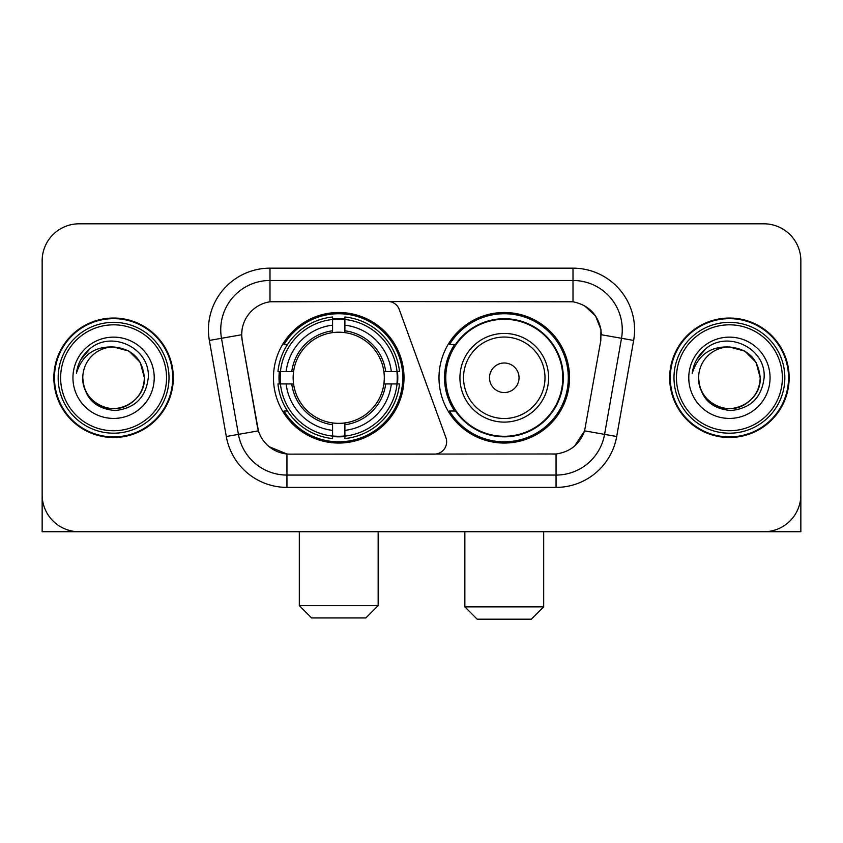 <?xml version="1.0" encoding="UTF-8"?>
<svg xmlns="http://www.w3.org/2000/svg" width="843" height="843" viewBox="0 0 843 843"><rect width="100%" height="100%" fill="white"/><g stroke="black" fill="none" stroke-linecap="round" stroke-linejoin="round"><path stroke-width="1.26" d="M270.002 268.158L270.002 301.783L387.706 301.415A12.318 12.318 0 0 1 399.276 309.518L445.894 437.612A12.318 12.318 0 0 1 434.324 454.135L290.14 454.135A33.256 33.256 0 0 1 257.389 426.663L242.183 340.446L258.411 430.847L238.432 434.366L221.488 338.296A49.263 49.263 0 0 1 270.002 280.477L572.998 280.477A49.263 49.263 0 0 1 621.512 338.296L604.568 434.366A49.263 49.263 0 0 1 556.053 475.073L286.947 475.073A49.263 49.263 0 0 1 238.432 434.366L226.303 436.505L209.359 340.435A61.581 61.581 0 0 1 270.002 268.158L572.998 268.158L572.998 301.783C588.425 304.997 597.74 314.313 600.954 329.739L600.817 340.446L584.589 430.847C579.731 444.24 570.216 451.953 556.053 453.987L290.14 454.135M273.459 377.78A65.28 65.28 0 0 0 338.728 443.049A65.28 65.28 0 0 0 404.008 377.78A65.28 65.28 0 0 0 338.728 312.5A65.28 65.28 0 0 0 273.459 377.78M572.998 301.783L274.934 301.415A33.256 33.256 0 0 0 242.183 340.446L241.678 334.734L221.488 338.296A49.263 49.263 0 0 1 220.74 329.739M279.318 383.934A59.737 59.737 0 0 1 279.318 371.615M454.64 411.026A59.737 59.737 0 0 1 454.64 344.524M569.541 377.78A65.28 65.28 0 0 1 504.272 443.049A65.28 65.28 0 0 1 438.992 377.78A65.28 65.28 0 0 1 504.272 312.5A65.28 65.28 0 0 1 569.541 377.78M53.847 377.78A59.737 59.737 0 0 0 113.584 437.506A59.737 59.737 0 0 0 173.321 377.78A59.737 59.737 0 0 0 113.584 318.043A59.737 59.737 0 0 0 53.847 377.78M669.679 377.78A59.737 59.737 0 0 0 729.416 437.506A59.737 59.737 0 0 0 789.153 377.78A59.737 59.737 0 0 0 729.416 318.043A59.737 59.737 0 0 0 669.679 377.78M241.678 334.671L242.046 329.739M572.998 268.158A61.581 61.581 0 0 1 633.641 340.435L616.697 436.505A61.581 61.581 0 0 1 556.053 487.391L286.947 487.391L286.947 453.987L269.191 446.716M584.705 305.872L595.569 315.977L600.954 329.739L601.322 334.734L633.641 340.435M556.053 487.391L556.053 453.987L552.86 454.135M621.512 338.296L604.568 434.366L584.589 430.847L574.663 446M585.611 426.663L585.411 427.707M257.589 427.707L257.389 426.663M800.85 260.772A36.944 36.944 0 0 0 763.906 223.816L79.094 223.816A36.944 36.944 0 0 0 42.15 260.772L42.15 494.788A36.944 36.944 0 0 0 79.094 531.733L763.906 531.733A36.944 36.944 0 0 0 800.85 494.788L800.85 260.772L800.85 531.733L657.983 531.733M42.15 260.772L42.15 531.733L185.017 531.733M763.906 223.816L79.094 223.816M79.094 531.733L763.906 531.733M166.545 377.78A52.961 52.961 0 0 0 113.584 324.818A52.961 52.961 0 0 0 60.622 377.78A52.961 52.961 0 0 0 113.584 430.741A52.961 52.961 0 0 0 166.545 377.78M169.011 377.78A55.427 55.427 0 0 0 113.584 322.353A55.427 55.427 0 0 0 58.156 377.78A55.427 55.427 0 0 0 113.584 433.197A55.427 55.427 0 0 0 169.011 377.78M172.71 377.78A59.115 59.115 0 0 0 113.584 318.654A59.115 59.115 0 0 0 54.468 377.78A59.115 59.115 0 0 0 113.584 436.895A59.115 59.115 0 0 0 172.71 377.78M144.374 377.78C142.551 359.076 132.288 348.812 113.584 346.989L128.979 351.109L140.254 362.385L144.374 377.78L140.254 362.385L128.979 351.109L113.584 346.989L128.979 351.109L140.254 362.385L144.374 377.78L140.254 362.385L128.979 351.109L113.584 346.989L128.979 351.109L140.254 362.385L144.374 377.78C145.428 400.541 117.377 416.737 98.188 404.44C88.346 398.275 83.215 389.392 82.793 377.78C84.268 397.854 95.048 408.771 115.143 410.541C134.869 408.412 145.913 397.485 148.263 377.78C150.549 348.454 112.119 329.803 89.98 348.696C82.256 355.156 77.725 363.354 76.397 373.291C82.203 354.956 94.606 346.188 113.584 346.989L128.979 351.109L140.254 362.385L144.374 377.78C145.428 400.541 117.377 416.737 98.188 404.44C88.346 398.275 83.215 389.392 82.793 377.78C81.75 400.541 109.79 416.737 128.979 404.44C138.832 398.275 143.963 389.392 144.374 377.78C143.963 389.392 138.832 398.275 128.979 404.44C109.79 416.737 81.75 400.541 82.793 377.78C83.215 389.392 88.346 398.275 98.188 404.44C117.377 416.737 145.428 400.541 144.374 377.78C145.428 400.541 117.377 416.737 98.188 404.44C88.346 398.275 83.215 389.392 82.793 377.78C83.215 389.392 88.346 398.275 98.188 404.44C117.377 416.737 145.428 400.541 144.374 377.78C143.963 389.392 138.832 398.275 128.979 404.44C109.79 416.737 81.75 400.541 82.793 377.78C81.75 400.541 109.79 416.737 128.979 404.44C138.832 398.275 143.963 389.392 144.374 377.78C143.963 389.392 138.832 398.275 128.979 404.44C109.79 416.737 81.75 400.541 82.793 377.78C83.215 389.392 88.346 398.275 98.188 404.44C117.377 416.737 145.428 400.541 144.374 377.78C143.963 389.392 138.832 398.275 128.979 404.44C109.79 416.737 81.75 400.541 82.793 377.78C83.215 389.392 88.346 398.275 98.188 404.44C117.377 416.737 145.428 400.541 144.374 377.78C145.428 400.541 117.377 416.737 98.188 404.44C88.346 398.275 83.215 389.392 82.793 377.78A30.791 30.791 0 0 1 113.584 346.989L128.979 351.109L140.254 362.385L144.374 377.78C145.607 401.679 114.88 417.548 96.123 403.144M72.941 377.78A40.643 40.643 0 0 0 113.584 418.423A40.643 40.643 0 0 0 154.227 377.78A40.643 40.643 0 0 0 113.584 337.137A40.643 40.643 0 0 0 72.941 377.78M89.969 348.707L80.886 359.508M80.327 360.551L81.139 359.065L80.327 360.551M365.83 617.951L311.636 617.951L299.318 605.632L378.149 605.632L365.83 617.951M344.892 436.084L344.892 438.56A61.086 61.086 0 0 0 399.508 383.934L397.032 383.934A58.631 58.631 0 0 1 344.892 436.084L344.892 430.383A52.961 52.961 0 0 0 391.331 383.934L383.881 383.934A45.575 45.575 0 0 0 344.892 332.627L344.892 319.476A58.631 58.631 0 0 1 397.032 371.615L399.508 371.615A61.086 61.086 0 0 0 344.892 317L344.892 319.476M280.434 383.934L277.958 383.934A61.086 61.086 0 0 0 332.574 438.56L332.574 436.084A58.631 58.631 0 0 1 280.434 383.934L286.135 383.934A52.961 52.961 0 0 0 332.574 430.383L332.574 422.933A45.575 45.575 0 0 0 383.881 383.934L385.704 383.934A47.377 47.377 0 0 1 344.892 424.746L344.892 430.383M332.574 319.476L332.574 317A61.086 61.086 0 0 0 277.958 371.615L280.434 371.615A58.631 58.631 0 0 1 332.574 319.476L332.574 325.177A52.961 52.961 0 0 0 286.135 371.615L293.575 371.615A45.575 45.575 0 0 0 332.574 422.933L332.574 424.746A47.377 47.377 0 0 1 291.762 383.934L286.135 383.934M280.55 383.934A58.504 58.504 0 0 1 280.55 371.615M344.892 319.602A58.504 58.504 0 0 0 332.574 319.602M396.916 371.615A58.504 58.504 0 0 1 396.916 383.934M397.032 371.615L391.331 371.615A52.961 52.961 0 0 0 344.892 325.177M391.331 383.934L397.032 383.934M332.574 430.383L332.574 436.084M383.881 371.615L391.331 371.615M344.892 423.007L344.892 424.746M332.574 422.933A45.575 45.575 0 0 1 293.575 383.934L291.762 383.934M344.892 435.957A58.504 58.504 0 0 1 332.574 435.957M286.135 371.615L280.434 371.615M332.574 332.542L332.574 325.177M344.892 332.627A45.575 45.575 0 0 0 293.575 371.615L291.762 371.615A47.377 47.377 0 0 1 332.574 330.804M344.892 332.542L344.892 330.804A47.377 47.377 0 0 1 385.704 371.615M287.484 344.524L283.996 344.524A64.047 64.047 0 0 1 402.775 377.78A64.047 64.047 0 0 1 283.996 411.026L287.484 411.026M531.364 619.183L477.17 619.183L464.851 606.865L543.682 606.865L531.364 619.183M519.046 377.78A14.784 14.784 0 0 0 504.272 362.996A14.784 14.784 0 0 0 489.488 377.78A14.784 14.784 0 0 0 504.272 392.553A14.784 14.784 0 0 0 519.046 377.78M548.603 377.78A44.342 44.342 0 0 0 504.272 333.438A44.342 44.342 0 0 0 459.93 377.78A44.342 44.342 0 0 0 504.272 422.111A44.342 44.342 0 0 0 548.603 377.78A44.342 44.342 0 0 1 504.272 422.111A44.342 44.342 0 0 1 459.93 377.78M562.766 377.78A58.504 58.504 0 0 0 504.272 319.276A58.504 58.504 0 0 0 445.768 377.78A58.504 58.504 0 0 0 504.272 436.284A58.504 58.504 0 0 0 562.766 377.78M568.308 377.78A64.047 64.047 0 0 1 449.53 411.026L455.462 411.026A59.052 59.052 0 0 0 543.335 422.058A59.052 59.052 0 0 0 543.335 333.491A59.052 59.052 0 0 0 455.462 344.524L449.53 344.524A64.047 64.047 0 0 1 568.308 377.78M782.378 377.78A52.961 52.961 0 0 0 729.416 324.818A52.961 52.961 0 0 0 676.455 377.78A52.961 52.961 0 0 0 729.416 430.741A52.961 52.961 0 0 0 782.378 377.78M784.844 377.78A55.427 55.427 0 0 0 729.416 322.353A55.427 55.427 0 0 0 673.989 377.78A55.427 55.427 0 0 0 729.416 433.197A55.427 55.427 0 0 0 784.844 377.78M788.532 377.78A59.115 59.115 0 0 0 729.416 318.654A59.115 59.115 0 0 0 670.29 377.78A59.115 59.115 0 0 0 729.416 436.895A59.115 59.115 0 0 0 788.532 377.78M698.626 377.78A30.791 30.791 0 0 1 729.416 346.989C748.11 348.812 758.373 359.076 760.207 377.78L756.076 362.385L744.812 351.109L729.416 346.989L744.812 351.109L756.076 362.385L760.207 377.78L756.076 362.385L744.812 351.109L729.416 346.989L744.812 351.109L756.076 362.385L760.207 377.78L756.076 362.385L744.812 351.109L729.416 346.989L744.812 351.109L756.076 362.385L760.207 377.78L756.076 362.385L744.812 351.109L729.416 346.989L744.812 351.109L756.076 362.385L760.207 377.78C761.25 400.541 733.21 416.737 714.021 404.44C704.168 398.275 699.037 389.392 698.626 377.78C700.101 397.854 710.881 408.771 730.976 410.541C750.702 408.412 761.735 397.485 764.095 377.78C766.382 348.454 727.952 329.803 705.802 348.696C698.078 355.156 693.557 363.354 692.229 373.291C698.036 354.956 710.428 346.188 729.416 346.989L744.812 351.109L756.076 362.385L760.207 377.78C761.25 400.541 733.21 416.737 714.021 404.44C704.168 398.275 699.037 389.392 698.626 377.78C697.572 400.541 725.623 416.737 744.812 404.44C754.654 398.275 759.785 389.392 760.207 377.78C759.785 389.392 754.654 398.275 744.812 404.44C725.623 416.737 697.572 400.541 698.626 377.78C699.037 389.392 704.168 398.275 714.021 404.44C733.21 416.737 761.25 400.541 760.207 377.78C761.25 400.541 733.21 416.737 714.021 404.44C704.168 398.275 699.037 389.392 698.626 377.78C699.037 389.392 704.168 398.275 714.021 404.44C733.21 416.737 761.25 400.541 760.207 377.78C759.785 389.392 754.654 398.275 744.812 404.44C725.623 416.737 697.572 400.541 698.626 377.78C697.572 400.541 725.623 416.737 744.812 404.44C754.654 398.275 759.785 389.392 760.207 377.78C761.25 400.541 733.21 416.737 714.021 404.44C704.168 398.275 699.037 389.392 698.626 377.78C697.572 400.541 725.623 416.737 744.812 404.44C754.654 398.275 759.785 389.392 760.207 377.78C761.25 400.541 733.21 416.737 714.021 404.44C704.168 398.275 699.037 389.392 698.626 377.78C699.037 389.392 704.168 398.275 714.021 404.44C733.21 416.737 761.25 400.541 760.207 377.78C761.44 401.679 730.702 417.548 711.956 403.144M688.773 377.78A40.643 40.643 0 0 0 729.416 418.423A40.643 40.643 0 0 0 770.059 377.78A40.643 40.643 0 0 0 729.416 337.137A40.643 40.643 0 0 0 688.773 377.78M705.791 348.707L696.718 359.508M696.149 360.551L696.971 359.065L696.149 360.551M286.947 487.391A61.581 61.581 0 0 1 226.303 436.505M209.359 340.435L221.488 338.296M604.568 434.366L616.697 436.505M344.892 422.933A45.575 45.575 0 0 0 383.881 383.934M332.574 436.505A59.052 59.052 0 0 0 344.892 436.505M397.464 383.934A59.052 59.052 0 0 0 397.464 371.615M344.892 319.044A59.052 59.052 0 0 0 332.574 319.044M545 377.78A40.727 40.727 0 0 0 504.272 337.042A40.727 40.727 0 0 0 463.534 377.78A40.727 40.727 0 0 0 504.272 418.507A40.727 40.727 0 0 0 545 377.78M378.149 531.733L378.149 605.632M299.318 531.733L299.318 605.632M543.682 531.733L543.682 606.865M464.851 531.733L464.851 606.865"/></g></svg>

